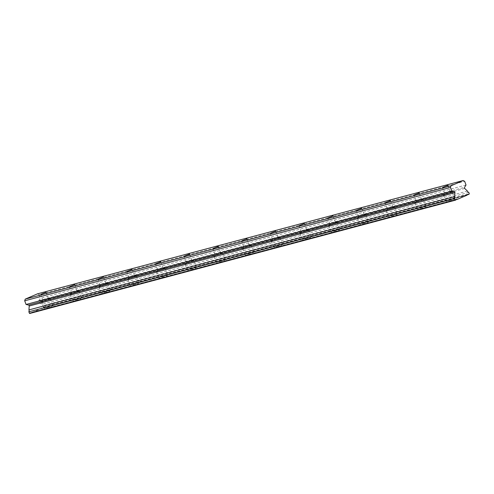 <?xml version="1.0" encoding="UTF-8"?>
<svg xmlns="http://www.w3.org/2000/svg" width="494" height="494" viewBox="0 0 494 494"><rect width="100%" height="100%" fill="white"/><g stroke="black" fill="none" stroke-linecap="round" stroke-linejoin="round"><path stroke-width="0.37" stroke-dasharray="2.47 1.85" d="M445.576 194.303L450.472 192.351L445.576 194.303M43.756 301.254L48.659 299.302L43.756 301.254M72.457 293.615L77.36 291.664L72.457 293.615M101.159 285.977L106.062 284.025L101.159 285.977M129.86 278.338L134.763 276.381L129.86 278.338M158.562 270.7L163.465 268.742L158.562 270.7M187.263 263.055L192.166 261.104L187.263 263.055M215.964 255.417L220.867 253.465L215.964 255.417M244.666 247.778L249.569 245.827L244.666 247.778M273.367 240.14L278.27 238.188L273.367 240.14M302.069 232.501L306.972 230.55L302.069 232.501M330.77 224.863L335.673 222.905L330.77 224.863M359.471 217.224L364.374 215.267L359.471 217.224M388.173 209.579L393.076 207.628L388.173 209.579M416.874 201.941L421.777 199.99L416.874 201.941M453.751 198.915A4.588 0.321 159.6 0 1 454.647 198.786A4.588 0.321 159.6 0 1 451.794 200.181A4.588 0.321 159.6 0 1 446.947 201.855A4.588 0.321 159.6 0 1 446.051 201.984A4.588 0.321 159.6 0 1 448.904 200.595A4.588 0.321 159.6 0 1 453.751 198.915M451.146 191.9A4.588 0.321 159.6 0 1 452.041 191.771A4.588 0.321 159.6 0 1 449.182 193.16A4.588 0.321 159.6 0 1 444.334 194.84A4.588 0.321 159.6 0 1 443.439 194.969A4.588 0.321 159.6 0 1 446.298 193.574A4.588 0.321 159.6 0 1 451.146 191.9M51.938 305.872A4.588 0.321 159.6 0 1 52.833 305.743A4.588 0.321 159.6 0 1 49.974 307.132A4.588 0.321 159.6 0 1 45.127 308.806A4.588 0.321 159.6 0 1 44.232 308.935A4.588 0.321 159.6 0 1 47.091 307.546A4.588 0.321 159.6 0 1 51.938 305.872M49.326 298.851A4.588 0.321 159.6 0 1 50.221 298.722A4.588 0.321 159.6 0 1 47.362 300.111A4.588 0.321 159.6 0 1 42.521 301.791A4.588 0.321 159.6 0 1 41.62 301.92A4.588 0.321 159.6 0 1 44.479 300.531A4.588 0.321 159.6 0 1 49.326 298.851M80.639 298.228A4.588 0.321 159.6 0 1 81.535 298.098A4.588 0.321 159.6 0 1 78.676 299.488A4.588 0.321 159.6 0 1 73.828 301.167A4.588 0.321 159.6 0 1 72.933 301.297A4.588 0.321 159.6 0 1 75.792 299.907A4.588 0.321 159.6 0 1 80.639 298.228M78.027 291.213A4.588 0.321 159.6 0 1 78.923 291.083A4.588 0.321 159.6 0 1 76.064 292.473A4.588 0.321 159.6 0 1 71.222 294.152A4.588 0.321 159.6 0 1 70.321 294.282A4.588 0.321 159.6 0 1 73.18 292.886A4.588 0.321 159.6 0 1 78.027 291.213M109.341 290.589A4.588 0.321 159.6 0 1 110.236 290.46A4.588 0.321 159.6 0 1 107.377 291.849A4.588 0.321 159.6 0 1 102.53 293.529A4.588 0.321 159.6 0 1 101.634 293.658A4.588 0.321 159.6 0 1 104.493 292.269A4.588 0.321 159.6 0 1 109.341 290.589M106.729 283.568A4.588 0.321 159.6 0 1 107.624 283.439A4.588 0.321 159.6 0 1 104.765 284.834A4.588 0.321 159.6 0 1 99.918 286.508A4.588 0.321 159.6 0 1 99.022 286.637A4.588 0.321 159.6 0 1 101.881 285.248A4.588 0.321 159.6 0 1 106.729 283.568M138.042 282.951A4.588 0.321 159.6 0 1 138.938 282.821A4.588 0.321 159.6 0 1 136.078 284.211A4.588 0.321 159.6 0 1 131.231 285.89A4.588 0.321 159.6 0 1 130.336 286.02A4.588 0.321 159.6 0 1 133.195 284.63A4.588 0.321 159.6 0 1 138.042 282.951M135.43 275.93A4.588 0.321 159.6 0 1 136.325 275.8A4.588 0.321 159.6 0 1 133.466 277.19A4.588 0.321 159.6 0 1 128.619 278.869A4.588 0.321 159.6 0 1 127.724 278.999A4.588 0.321 159.6 0 1 130.583 277.609A4.588 0.321 159.6 0 1 135.43 275.93M166.744 275.312A4.588 0.321 159.6 0 1 167.639 275.183A4.588 0.321 159.6 0 1 164.78 276.572A4.588 0.321 159.6 0 1 159.933 278.252A4.588 0.321 159.6 0 1 159.037 278.381A4.588 0.321 159.6 0 1 161.896 276.992A4.588 0.321 159.6 0 1 166.744 275.312M164.132 268.291A4.588 0.321 159.6 0 1 165.027 268.162A4.588 0.321 159.6 0 1 162.168 269.551A4.588 0.321 159.6 0 1 157.32 271.231A4.588 0.321 159.6 0 1 156.425 271.36A4.588 0.321 159.6 0 1 159.284 269.971A4.588 0.321 159.6 0 1 164.132 268.291M195.445 267.674A4.588 0.321 159.6 0 1 196.34 267.544A4.588 0.321 159.6 0 1 193.481 268.934A4.588 0.321 159.6 0 1 188.634 270.613A4.588 0.321 159.6 0 1 187.739 270.743A4.588 0.321 159.6 0 1 190.598 269.353A4.588 0.321 159.6 0 1 195.445 267.674M192.833 260.653A4.588 0.321 159.6 0 1 193.728 260.523A4.588 0.321 159.6 0 1 190.869 261.913A4.588 0.321 159.6 0 1 186.022 263.592A4.588 0.321 159.6 0 1 185.127 263.722A4.588 0.321 159.6 0 1 187.986 262.333A4.588 0.321 159.6 0 1 192.833 260.653M224.14 260.035A4.588 0.321 159.6 0 1 225.042 259.906A4.588 0.321 159.6 0 1 222.183 261.295A4.588 0.321 159.6 0 1 217.335 262.975A4.588 0.321 159.6 0 1 216.44 263.104A4.588 0.321 159.6 0 1 219.299 261.709A4.588 0.321 159.6 0 1 224.14 260.035M221.534 253.014A4.588 0.321 159.6 0 1 222.43 252.885A4.588 0.321 159.6 0 1 219.571 254.274A4.588 0.321 159.6 0 1 214.723 255.954A4.588 0.321 159.6 0 1 213.828 256.083A4.588 0.321 159.6 0 1 216.687 254.694A4.588 0.321 159.6 0 1 221.534 253.014M252.842 252.391A4.588 0.321 159.6 0 1 253.743 252.261A4.588 0.321 159.6 0 1 250.884 253.657A4.588 0.321 159.6 0 1 246.037 255.33A4.588 0.321 159.6 0 1 245.141 255.46A4.588 0.321 159.6 0 1 248 254.07A4.588 0.321 159.6 0 1 252.842 252.391M250.236 245.376A4.588 0.321 159.6 0 1 251.131 245.246A4.588 0.321 159.6 0 1 248.272 246.636A4.588 0.321 159.6 0 1 243.425 248.315A4.588 0.321 159.6 0 1 242.529 248.445A4.588 0.321 159.6 0 1 245.388 247.056A4.588 0.321 159.6 0 1 250.236 245.376M281.543 244.752A4.588 0.321 159.6 0 1 282.445 244.623A4.588 0.321 159.6 0 1 279.585 246.012A4.588 0.321 159.6 0 1 274.738 247.692A4.588 0.321 159.6 0 1 273.843 247.821A4.588 0.321 159.6 0 1 276.702 246.432A4.588 0.321 159.6 0 1 281.543 244.752M278.937 237.738A4.588 0.321 159.6 0 1 279.832 237.608A4.588 0.321 159.6 0 1 276.973 238.997A4.588 0.321 159.6 0 1 272.126 240.671A4.588 0.321 159.6 0 1 271.231 240.806A4.588 0.321 159.6 0 1 274.09 239.411A4.588 0.321 159.6 0 1 278.937 237.738M310.244 237.114A4.588 0.321 159.6 0 1 311.146 236.984A4.588 0.321 159.6 0 1 308.287 238.374A4.588 0.321 159.6 0 1 303.44 240.053A4.588 0.321 159.6 0 1 302.544 240.183A4.588 0.321 159.6 0 1 305.403 238.793A4.588 0.321 159.6 0 1 310.244 237.114M307.639 230.093A4.588 0.321 159.6 0 1 308.534 229.963A4.588 0.321 159.6 0 1 305.675 231.359A4.588 0.321 159.6 0 1 300.827 233.032A4.588 0.321 159.6 0 1 299.932 233.162A4.588 0.321 159.6 0 1 302.791 231.772A4.588 0.321 159.6 0 1 307.639 230.093M338.946 229.475A4.588 0.321 159.6 0 1 339.847 229.346A4.588 0.321 159.6 0 1 336.988 230.735A4.588 0.321 159.6 0 1 332.141 232.415A4.588 0.321 159.6 0 1 331.246 232.544A4.588 0.321 159.6 0 1 334.098 231.155A4.588 0.321 159.6 0 1 338.946 229.475M336.34 222.454A4.588 0.321 159.6 0 1 337.235 222.325A4.588 0.321 159.6 0 1 334.376 223.714A4.588 0.321 159.6 0 1 329.529 225.394A4.588 0.321 159.6 0 1 328.634 225.523A4.588 0.321 159.6 0 1 331.493 224.134A4.588 0.321 159.6 0 1 336.34 222.454M367.647 221.837A4.588 0.321 159.6 0 1 368.549 221.707A4.588 0.321 159.6 0 1 365.69 223.097A4.588 0.321 159.6 0 1 360.842 224.776A4.588 0.321 159.6 0 1 359.947 224.906A4.588 0.321 159.6 0 1 362.8 223.516A4.588 0.321 159.6 0 1 367.647 221.837M365.041 214.816A4.588 0.321 159.6 0 1 365.937 214.686A4.588 0.321 159.6 0 1 363.078 216.076A4.588 0.321 159.6 0 1 358.23 217.755A4.588 0.321 159.6 0 1 357.335 217.885A4.588 0.321 159.6 0 1 360.194 216.496A4.588 0.321 159.6 0 1 365.041 214.816M396.349 214.198A4.588 0.321 159.6 0 1 397.25 214.069A4.588 0.321 159.6 0 1 394.391 215.458A4.588 0.321 159.6 0 1 389.544 217.138A4.588 0.321 159.6 0 1 388.648 217.267A4.588 0.321 159.6 0 1 391.501 215.878A4.588 0.321 159.6 0 1 396.349 214.198M393.743 207.177A4.588 0.321 159.6 0 1 394.638 207.048A4.588 0.321 159.6 0 1 391.779 208.437A4.588 0.321 159.6 0 1 386.932 210.117A4.588 0.321 159.6 0 1 386.036 210.246A4.588 0.321 159.6 0 1 388.895 208.857A4.588 0.321 159.6 0 1 393.743 207.177M425.05 206.56A4.588 0.321 159.6 0 1 425.952 206.43A4.588 0.321 159.6 0 1 423.092 207.82A4.588 0.321 159.6 0 1 418.245 209.499A4.588 0.321 159.6 0 1 417.35 209.629A4.588 0.321 159.6 0 1 420.203 208.233A4.588 0.321 159.6 0 1 425.05 206.56M422.444 199.539A4.588 0.321 159.6 0 1 423.339 199.409A4.588 0.321 159.6 0 1 420.48 200.799A4.588 0.321 159.6 0 1 415.633 202.478A4.588 0.321 159.6 0 1 414.738 202.608A4.588 0.321 159.6 0 1 417.597 201.219A4.588 0.321 159.6 0 1 422.444 199.539M37.476 293.837L38.933 294.659L464.669 181.341M38.933 294.659L40.292 298.314L38.841 300.624A0.834 0.673 75.1 0 0 39.007 301.791L41.706 304.397A1.717 1.383 75.1 0 0 43.034 305.687L43.565 307.114L43.064 307.719A1.717 1.383 75.1 0 0 42.206 307.62A1.717 1.383 75.1 0 0 41.354 308.46L31.795 312.585A1.717 1.383 75.1 0 0 30.937 312.486A1.717 1.383 75.1 0 0 30.078 313.326L29.72 313.48M455.981 199.681L31.795 312.585M30.078 313.326L455.814 200.008M467.083 195.142L41.354 308.46M467.25 194.815L43.064 307.719M43.565 307.114L469.3 193.796M468.769 192.37L43.034 305.687M467.435 191.079L41.706 304.397M466.027 184.997L40.292 298.314M469.158 194.247L43.423 307.564M464.743 188.473L39.007 301.791M38.841 300.624L464.576 187.306M447.867 185.33L450.472 192.351M46.047 292.281L48.659 299.302M74.748 284.643L77.36 291.664M103.45 277.004L106.062 284.025M132.151 269.366L134.763 276.381M160.853 261.727L163.465 268.742M189.554 254.083L192.166 261.104M218.255 246.444L220.867 253.465M246.957 238.806L249.569 245.827M275.658 231.167L278.27 238.188M304.36 223.529L306.972 230.55M333.061 215.89L335.673 222.905M361.762 208.252L364.374 215.267M390.464 200.607L393.076 207.628M419.165 192.969L421.777 199.99M452.041 191.771L454.647 198.786M50.221 298.722L52.833 305.743M78.923 291.083L81.535 298.098M107.624 283.439L110.236 290.46M136.325 275.8L138.938 282.821M165.027 268.162L167.639 275.183M193.728 260.523L196.34 267.544M222.43 252.885L225.042 259.906M251.131 245.246L253.743 252.261M279.832 237.608L282.445 244.623M308.534 229.963L311.146 236.984M337.235 222.325L339.847 229.346M365.937 214.686L368.549 221.707M394.638 207.048L397.25 214.069M423.339 199.409L425.952 206.43M442.389 187.368L445.001 194.383M40.576 294.319L43.188 301.34M69.277 286.681L71.889 293.695M97.979 279.036L100.585 286.057M126.68 271.397L129.286 278.418M155.382 263.759L157.987 270.78M184.083 256.12L186.689 263.141M212.784 248.482L215.39 255.503M241.486 240.844L244.092 247.864M270.187 233.205L272.793 240.22M298.889 225.56L301.494 232.581M327.59 217.922L330.196 224.943M356.285 210.283L358.897 217.304M384.987 202.645L387.599 209.666M413.688 195.007L416.3 202.027M456.672 199.162L30.937 312.486M467.942 194.296L42.206 307.62M443.439 194.969L446.051 201.984M41.62 301.92L44.232 308.935M70.321 294.282L72.933 301.297M99.022 286.637L101.634 293.658M127.724 278.999L130.336 286.02M156.425 271.36L159.037 278.381M185.127 263.722L187.739 270.743M213.828 256.083L216.44 263.104M242.529 248.445L245.141 255.46M271.231 240.806L273.843 247.821M299.932 233.162L302.544 240.183M328.634 225.523L331.246 232.544M357.335 217.885L359.947 224.906M386.036 210.246L388.648 217.267M414.738 202.608L417.35 209.629"/><path stroke-width="0.74" d="M442.964 187.282L447.867 185.33L442.964 187.282M41.144 294.233L46.047 292.281L41.144 294.233M69.845 286.594L74.748 284.643L69.845 286.594M98.547 278.956L103.45 277.004L98.547 278.956M127.248 271.317L132.151 269.366L127.248 271.317M155.95 263.679L160.853 261.727L155.95 263.679M184.651 256.04L189.554 254.083L184.651 256.04M213.352 248.402L218.255 246.444L213.352 248.402M242.054 240.757L246.957 238.806L242.054 240.757M270.755 233.119L275.658 231.167L270.755 233.119M299.457 225.48L304.36 223.529L299.457 225.48M328.158 217.842L333.061 215.89L328.158 217.842M356.859 210.203L361.762 208.252L356.859 210.203M385.561 202.565L390.464 200.607L385.561 202.565M414.262 194.92L419.165 192.969L414.262 194.92M454.536 198.514L455.456 200.163L29.72 313.48L28.8 311.831L454.536 198.514A1.717 1.383 75.1 0 0 454.733 196.736A1.717 1.383 75.1 0 0 454.671 196.587L454.949 192.703A0.834 0.673 -104.9 0 0 454.326 191.734L451.794 191.141L450.435 187.485L450.96 185.812L25.225 299.129L37.476 293.837L463.211 180.52L450.96 185.812M28.8 311.831A1.717 1.383 75.1 0 0 28.998 310.053A1.717 1.383 75.1 0 0 28.936 309.911L29.214 306.021A0.834 0.673 75.1 0 0 28.59 305.051L26.059 304.458L24.7 300.803L25.225 299.129M455.456 200.163L455.814 200.008A1.717 1.383 75.1 0 1 456.672 199.162A1.717 1.383 75.1 0 1 457.53 199.267L455.981 199.681M463.211 180.52L464.669 181.341L466.027 184.997L464.576 187.306A0.834 0.673 -104.9 0 0 464.743 188.473L467.435 191.079A1.717 1.383 75.1 0 0 468.769 192.37L469.3 193.796L468.8 194.401A1.717 1.383 75.1 0 0 467.942 194.296A1.717 1.383 75.1 0 0 467.083 195.142L457.53 199.267M450.435 187.485L24.7 300.803M455.067 199.94L29.331 313.258M468.8 194.401L467.25 194.815M451.794 191.141L26.059 304.458M454.671 196.587L28.936 309.911M29.214 306.021L454.949 192.703M454.326 191.734L28.59 305.051"/></g></svg>
